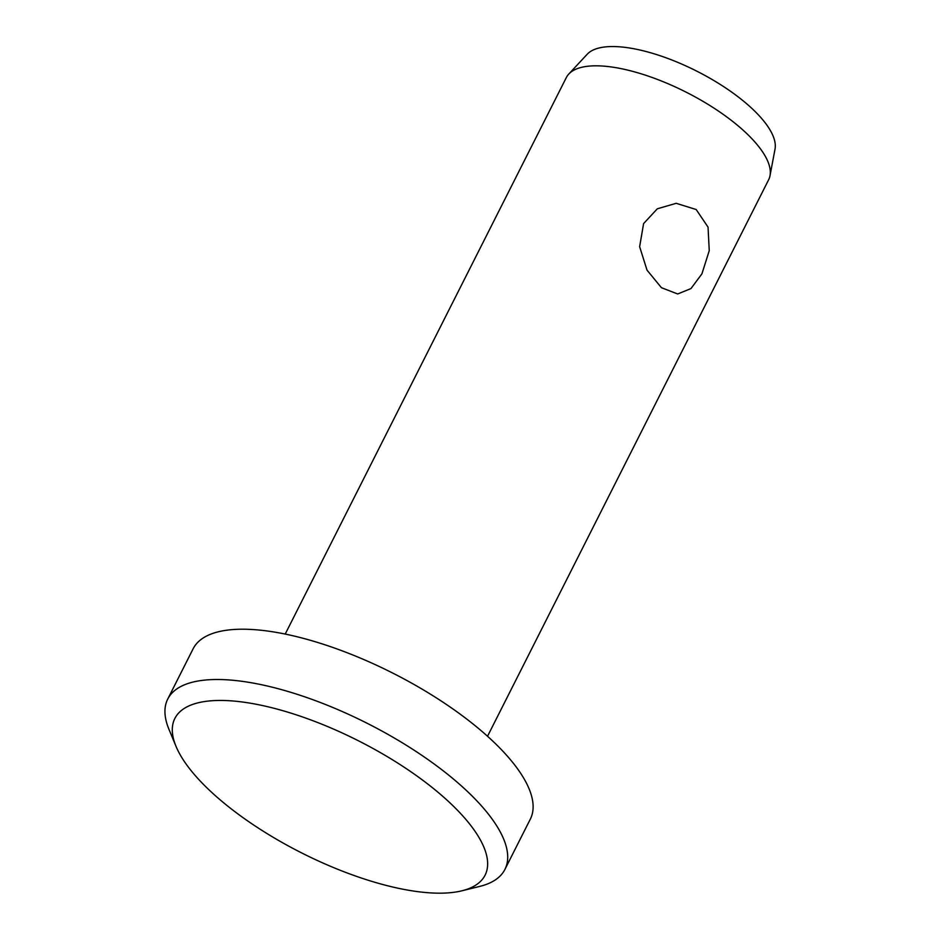 <?xml version="1.0" encoding="UTF-8"?>
<svg xmlns="http://www.w3.org/2000/svg" width="940" height="940" viewBox="0 0 940 940"><rect width="100%" height="100%" fill="white"/><g stroke="black" fill="none" stroke-linecap="round" stroke-linejoin="round"><path stroke-width="1.41" d="M487.531 736.267L768.638 179.763A113.329 40.984 -153.2 0 0 770.013 175.686L775.03 149.084A105.773 38.258 -153.2 0 0 771.364 132.329A105.773 38.258 -153.2 0 0 679.197 62.98A105.773 38.258 -153.2 0 0 587.23 54.215L568.794 74.037A113.329 40.984 -153.2 0 0 566.327 77.562L285.22 634.065M770.013 175.686A113.329 40.984 -153.2 0 0 766.088 157.732A113.329 40.984 -153.2 0 0 667.33 83.425A113.329 40.984 -153.2 0 0 568.794 74.037M176.015 746.36L168.977 729.393A188.893 68.315 26.8 0 1 167.731 699.078L193.135 648.776A188.893 68.315 26.8 0 1 352.559 654.875A188.893 68.315 26.8 0 1 526.071 782.397A188.893 68.315 26.8 0 1 530.336 819.104L504.921 869.406A188.893 68.315 26.8 0 1 479.776 886.397L461.951 890.791A173.771 62.839 26.8 0 1 307.098 855.623A173.771 62.839 26.8 0 1 178.788 752.247A173.771 62.839 26.8 0 1 176.015 746.36A173.771 62.839 26.8 0 1 290.542 713.002A173.771 62.839 26.8 0 1 481.163 841.394A173.771 62.839 26.8 0 1 461.951 890.791M167.731 699.078A188.893 68.315 26.8 0 1 327.144 705.164A188.893 68.315 26.8 0 1 500.668 832.699A188.893 68.315 26.8 0 1 504.921 869.406M701.922 273.846L690.959 288.58L677.693 293.973L661.431 287.699L647.014 270.132L639.635 246.703L643.606 223.579L657.33 208.786L676.201 203.31L696.176 209.526L708.043 227.128L709.254 250.651L701.922 273.846"/></g></svg>
